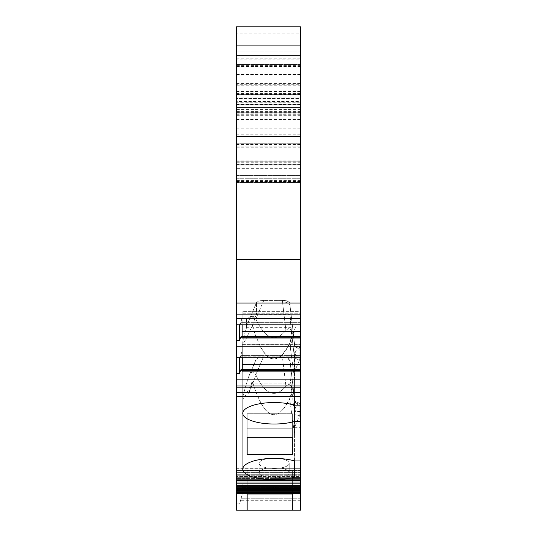 <?xml version="1.0" encoding="UTF-8"?>
<svg xmlns="http://www.w3.org/2000/svg" width="537" height="537" viewBox="0 0 537 537"><rect width="100%" height="100%" fill="white"/><g stroke="black" fill="none" stroke-linecap="round" stroke-linejoin="round"><path stroke-width="0.4" stroke-dasharray="2.69 2.01" d="M247.161 494.006L247.161 470.412L247.161 494.006L292.35 494.006L292.35 470.412L247.161 470.412L247.161 485.441L292.35 485.441L292.35 470.412L292.35 485.441L247.161 485.441L247.161 470.412L292.35 470.412L292.35 510.15L236.488 510.15L236.488 482.025L300.512 482.025L300.512 355.588L300.512 405.133L294.545 405.133L294.545 378.686L290.336 347.754L295.471 326.993L291 326.993L290.047 313.83L256.471 313.83L256.471 302.848L248.638 321.106C244.778 332.933 242.825 340.069 242.764 342.512C242.919 345.143 246.147 339.397 252.444 325.281L252.793 327.161L246.543 327.161L246.543 317.823L246.543 327.161M290.047 359.958C289.591 358.347 287.08 357.454 282.516 357.293L263.325 357.293L255.813 374.779C265.238 394.843 275.273 398.655 285.926 386.237L286.973 385.157L288.913 384.465L290.483 385.19L291.43 386.325L292.638 388.862L294.276 397.011L293.014 390.037L290.926 385.647L290 384.828L288.409 384.485L285.926 386.237C275.273 398.655 265.238 394.843 255.813 374.779L254.645 372.886L252.672 371.919L250.799 372.866L249.175 375.477L250.826 372.846L252.853 371.919L254.84 373.114L255.813 374.779L263.325 357.293L259.089 357.723L256.74 358.642L256.095 359.36L257.982 358.038L262.559 357.306L282.516 357.293L282.516 357.776C286.845 357.823 289.349 359.065 290.034 361.495L290.047 376.94L290.047 374.933L256.015 374.933L256.015 359.723L248.638 376.92C244.778 388.748 242.825 395.883 242.764 398.326C242.825 395.883 244.778 388.748 248.638 376.92L256.015 359.723L256.015 374.933L248.611 394.044L291.893 394.044L290.047 376.94L291.893 394.044L248.611 394.044L256.015 374.933L290.047 374.933L290.047 359.958L290.047 376.94L290.047 359.958C289.591 358.347 287.08 357.454 282.516 357.293L285.926 386.237L282.516 357.776C286.845 357.823 289.349 359.065 290.034 361.495L294.276 397.011L290.047 359.958M252.444 325.281L256.471 314.192L256.471 302.989A7.531 2.578 180 0 1 256.471 302.975L256.471 314.192L290.047 314.192L290.047 302.989L290.047 313.83M292.35 454.658L292.35 413.738L247.161 413.738L247.161 428.768L292.35 428.768L292.35 413.738L247.161 413.738L247.161 428.768L292.35 428.768L247.161 428.768L247.161 454.658L292.35 454.658L292.35 413.738L292.35 437.333L247.161 437.333L247.161 413.738L247.161 454.658M295.471 326.993L290.034 342.525L287.02 348.513L283.858 353.212L280.582 356.575L277.233 358.555L273.85 359.139L270.467 358.307L267.124 356.078L263.868 352.473L260.727 347.54L254.954 333.92L252.39 325.395C246.127 339.431 242.919 345.137 242.764 342.512C242.825 340.069 244.778 332.933 248.638 321.106L249.853 318.313L251.799 316.32L253.739 316.36L255.813 318.965L263.781 300.411L260.177 300.713L257.545 301.552L256.552 302.479L258.438 301.163L262.271 300.465L282.516 300.411L263.969 300.411A7.531 2.578 180 0 1 264.003 300.411L282.516 300.411A7.531 2.578 180 0 1 290.047 302.989A7.531 2.578 180 0 0 282.516 300.411C287.08 300.626 289.591 301.794 290.047 303.922L290.047 317.327M255.156 317.823L246.543 317.823M246.543 327.308L252.793 327.161M274.152 458.175A15.063 5.155 180 0 1 289.215 463.33A15.063 5.155 180 0 1 281.61 467.801A15.063 5.155 180 0 1 266.473 467.761A15.063 5.155 180 0 1 259.082 463.33A15.063 5.155 180 0 1 274.152 458.175M290.047 314.192L290.047 303.922C289.591 301.794 287.08 300.626 282.516 300.411L282.516 301.962C286.845 302.009 289.349 303.251 290.034 305.681C289.349 303.251 286.845 302.009 282.516 301.962L282.516 300.411M294.618 344.465L290.034 305.681L294.618 344.465C295.645 348.137 297.25 349.245 299.418 347.788C296.746 348.768 295.122 351.366 294.545 355.588L294.545 405.133L294.545 355.588C295.115 351.379 296.739 348.781 299.418 347.788C297.243 349.245 295.639 348.137 294.618 344.465L294.189 342.781L294.088 343.841L294.222 342.801L294.618 344.465M252.39 325.395L256.471 313.83M290.047 317.595L291.034 327.308L252.92 327.308C264.298 363.16 276.562 368.463 289.725 343.224L290.926 338.713L291.041 327.395L294.397 357.803L294.088 351.567L294.424 371.899L299.391 360.26L294.397 357.803L299.391 360.26L299.082 355.809L299.391 360.26L294.424 371.899L294.545 378.686L294.424 371.899C294.075 368.12 294.068 363.421 294.397 357.803L291.054 327.523L291.517 338.619L290.336 347.754M285.926 330.423L288.067 328.745L290.483 329.376L292.638 333.047L294.175 340.304L293.014 334.222L290.926 329.832L290 329.013L288.409 328.671L285.926 330.423C275.273 342.841 265.238 339.022 255.813 318.965C265.238 339.022 275.273 342.841 285.926 330.423L282.516 301.962L285.926 330.423M274.152 468.479A15.063 5.155 180 0 0 289.215 463.33A15.063 5.155 180 0 0 281.824 458.893A15.063 5.155 180 0 0 266.688 458.853A15.063 5.155 180 0 0 259.082 463.33A15.063 5.155 180 0 0 274.152 468.479M292.041 393.399C278.381 424.848 265.338 421.424 252.92 383.123L252.028 382.029L248.611 394.044L252.028 382.029L252.92 383.123L291.034 383.123L294.397 413.618L299.391 416.074L294.424 427.714L294.545 434.5L289.725 399.058L290.94 394.514L291.041 383.237M300.512 460.947L300.512 403.139L300.512 460.947L294.545 460.947L294.545 411.402C295.115 407.194 296.739 404.596 299.418 403.602C297.243 405.059 295.639 403.952 294.618 400.28L294.276 397.011L294.618 400.28C295.645 403.952 297.25 405.066 299.418 403.602C296.746 404.583 295.122 407.187 294.545 411.402L294.545 477.259L300.512 477.259M292.047 393.426L289.725 399.058M252.028 382.029C245.993 395.487 242.905 400.917 242.764 398.326C242.905 400.917 245.993 395.487 252.028 382.029M291.034 383.123L252.92 383.123C264.298 418.974 276.562 424.277 289.725 399.038L294.545 434.5L294.424 427.714C294.075 423.935 294.068 419.236 294.397 413.618L294.424 427.714L299.391 416.074L299.082 411.624L299.391 416.074L294.397 413.618L294.088 399.34L294.269 398.689L294.618 400.28L294.269 398.689L294.088 399.34L294.397 413.618L291.041 383.21L290.926 394.527L289.725 399.038M289.725 343.224L294.545 378.686L294.545 421.444L300.512 421.444M236.488 66.856L300.512 66.856L300.512 64.487L300.512 94.64L300.512 90.874L236.488 90.874L236.488 94.64L236.488 64.487L236.488 480.635L236.488 468.103L236.488 476.52L236.488 468.103L266.473 468.331A15.063 5.155 180 0 0 259.082 472.768A15.063 5.155 180 0 0 266.473 477.198L273.071 478.48L281.824 477.198A15.063 5.155 180 0 0 289.215 472.768A15.063 5.155 180 0 0 281.824 468.331L266.473 468.331A15.063 5.155 0 0 0 259.082 472.768A15.063 5.155 0 0 0 266.473 477.198L271.145 478.245L275.998 478.413L281.824 477.198A15.063 5.155 0 0 0 289.215 472.768A15.063 5.155 0 0 0 281.824 468.331L236.488 468.331L236.488 482.025M294.545 405.133A31.381 10.733 0 0 0 261.022 403.535A31.381 10.733 0 0 0 242.764 413.289A31.381 10.733 0 0 0 261.022 423.035A31.381 10.733 0 0 0 294.545 421.444M263.781 300.411L255.813 318.965L253.639 316.306L251.665 316.387L249.712 318.555L248.638 321.106L256.471 302.848M236.488 161.167L300.512 161.167L300.512 146.104L236.488 146.104L236.488 45.679L300.512 45.679L236.488 45.679L236.488 181.694L236.488 168.336L300.512 168.336L300.512 51.955L300.512 161.026L236.488 161.026L236.488 51.955L236.488 168.336M300.512 74.381L236.488 74.381L236.488 96.915L300.512 96.915L300.512 107.393L236.488 107.393L236.488 104.265L300.512 104.265L300.512 59.889L236.488 59.889L236.488 55.72L236.488 115.979L300.512 115.979L300.512 112.213L236.488 112.213L236.488 113.22L236.488 98.405L300.512 98.405L300.512 182.513L300.512 178.747L236.488 178.747L236.488 182.513L236.488 178.747L300.512 178.747L300.512 96.915M236.488 74.381L236.488 178.747L236.488 98.405L300.512 98.405L300.512 102.171L236.488 102.171M236.488 182.513L300.512 182.513L236.488 182.513M236.488 105.917L300.512 105.917L300.512 113.22L300.512 112.213L236.488 112.213L236.488 115.979L300.512 115.979L300.512 111.582L300.512 114.274L236.488 114.274M236.488 479.259L236.488 476.52L236.488 479.259L300.512 479.259L300.512 479.729L236.488 479.729L300.512 479.729L300.512 480.185L236.488 480.185L300.512 480.185L236.488 480.501L300.512 480.628L236.488 480.635L300.512 480.635L300.512 468.103L300.512 475.722L236.488 475.722L300.512 475.722L300.512 476.52L236.488 476.52L300.512 476.52L300.512 477.312L275.776 477.312L274.709 478.386L275.776 477.312L272.521 477.312L273.595 478.386L274.709 478.386L273.595 478.386L272.521 477.312L300.512 477.312L300.512 478.386L274.709 478.386L300.512 478.386L300.512 479.259L236.488 479.259M236.488 90.874L236.488 33.126L300.512 33.126L300.512 90.874M300.512 33.126L300.512 26.85L236.488 26.85L236.488 33.126M236.488 59.889L236.488 84.725L300.512 84.725M236.488 104.265L236.488 84.725M236.488 96.915L236.488 107.393L300.512 107.393L300.512 104.265M236.488 51.955L236.488 45.679L236.488 51.955L300.512 51.955L300.512 45.679L300.512 51.955L236.488 51.955M236.488 175.539L300.512 175.539L236.488 175.539M236.488 161.026L236.488 164.792L236.488 161.832L300.512 161.832L300.512 164.792L300.512 161.026M300.512 66.856L300.512 146.104L236.488 146.104L236.488 161.832L300.512 161.832L300.512 47.974L236.488 47.974M239.63 340.565L240.469 337.726L300.512 337.726L300.512 311.366L300.512 323.925L236.488 324.22L239.63 324.22L239.63 340.565L236.488 340.565M300.512 331.45L242.14 331.45L242.14 311.366L300.512 311.366L300.512 311.876L242.14 311.876L242.14 311.366L242.14 311.876L300.512 311.876L300.512 324.825L236.488 324.825M300.512 337.726L300.512 346.237L236.488 346.237M239.63 373.463L240.469 370.624L300.512 370.624L300.512 344.264L300.512 356.816L236.488 357.118L239.63 357.118L239.63 373.463L236.488 373.463M300.512 364.348L242.14 364.348L242.14 344.264L300.512 344.264L300.512 344.767L242.14 344.767L242.14 344.264L242.14 344.767L300.512 344.767L300.512 357.723L236.488 357.723M300.512 370.624L300.512 379.135L236.488 379.135M236.488 115.153L300.512 115.153L300.512 101.412L236.488 101.412M300.512 112.381L236.488 112.381M273.595 487.2L272.521 488.267L275.776 488.267L274.709 487.2L236.488 487.2M247.161 485.441L292.35 485.441L292.35 510.15L300.512 510.15L236.488 510.15L300.512 510.15L236.488 510.15L300.512 510.15L236.488 510.15L300.512 510.15L236.488 510.15L300.512 510.15L300.512 482.025M300.512 403.898L300.512 411.624L299.082 411.624L299.19 403.139L299.082 403.898L300.512 403.898L300.512 411.624L299.082 411.624A5.021 4.719 -0 0 1 294.088 407.382A5.021 4.719 -0 0 0 299.082 411.624L299.082 403.898A5.021 4.719 -0 0 1 294.088 399.656A5.021 4.719 -0 0 0 299.082 403.898L300.512 403.898M300.512 348.083L300.512 355.809L299.082 355.809L299.19 347.325L299.082 348.083L300.512 348.083L300.512 347.325L300.512 355.809L299.082 355.809A5.021 4.719 -0 0 1 294.088 351.567L294.088 343.841L294.088 351.567A5.021 4.719 -0 0 0 299.082 355.809L299.082 348.083A5.021 4.719 -0 0 1 294.088 343.841A5.021 4.719 -0 0 0 299.082 348.083L300.512 348.083M236.488 392.352L300.512 392.352L300.512 405.133M300.512 392.352L300.512 387.211L236.488 387.211M300.512 379.135L300.512 387.211M300.512 369.369L241.14 369.369L242.14 370.731L242.14 371.678L300.512 371.678L300.512 369.49L242.14 369.49L300.512 369.49L300.512 371.678L300.512 369.369L300.512 371.678L242.14 371.678L242.14 346.956L300.512 346.956L242.14 346.956L242.14 344.767L242.14 350.48L240.469 356.816L242.14 350.48L242.14 357.723M300.512 346.237L300.512 357.723L300.512 346.15L242.14 346.15L300.512 346.15L300.512 344.264L242.14 344.264L242.14 364.348M300.512 336.471L241.14 336.471L242.14 337.833L242.14 338.78L300.512 338.78L300.512 336.598L242.14 336.598L300.512 336.598L300.512 338.78L300.512 336.471L300.512 338.78L242.14 338.78L242.14 314.058L300.512 314.058L242.14 314.058L242.14 311.876L242.14 317.582L240.469 323.925L242.14 317.582L242.14 324.825M300.512 161.167L300.512 324.825L300.512 313.252L242.14 313.252L300.512 313.252L300.512 311.366L242.14 311.366L242.14 331.45M300.512 64.487L236.488 64.487L300.512 64.487M236.488 94.304L300.512 94.304L300.512 59.889M300.512 105.917L300.512 102.171M300.512 115.153L300.512 114.274M300.512 94.304L300.512 101.412M300.512 55.72L236.488 55.72L300.512 55.72M239.63 324.825L239.63 324.22L240.469 323.925L300.512 323.925L300.512 324.825M239.63 357.723L239.63 357.118L240.469 356.816L300.512 356.816L300.512 357.723M300.512 168.336L300.512 181.694L300.512 177.928L236.488 177.928M236.488 58.231L300.512 58.231L300.512 177.928M300.512 58.231L300.512 47.974M300.512 474.292L236.488 474.292L300.512 474.292M300.512 472.352L236.488 472.352L300.512 472.352M239.63 503.874L236.488 503.874L239.63 503.874L242.14 494.503L242.14 491.926L242.14 494.503L239.63 503.874L236.488 503.874L239.63 503.874L242.14 494.503L242.14 487.556L242.14 494.503L239.63 503.874L242.14 494.503L242.14 487.556L242.14 494.503L239.63 503.874L236.488 503.874L239.63 503.874L242.14 494.503L242.14 487.556L242.14 494.503L239.63 503.874L236.488 503.874L239.63 503.874M300.512 500.732L240.469 500.732L300.512 500.732M300.512 498.222L241.14 498.222L300.512 498.222M300.512 491.926L242.14 491.926L300.512 491.926M242.14 483.79L300.512 483.79L242.14 483.79L300.512 483.79L242.14 483.79L300.512 483.79L242.14 483.79L300.512 483.79L242.14 483.79L242.14 487.556L242.14 483.79M300.512 485.388L236.488 485.388M300.512 483.797L236.488 483.797M294.545 460.947A31.381 10.733 0 0 0 261.022 459.357A31.381 10.733 0 0 0 242.764 469.103A31.381 10.733 0 0 0 261.022 478.85A31.381 10.733 0 0 0 294.545 477.259M300.512 396.507L236.488 396.507M236.488 134.807L300.512 134.807M292.35 494.006L292.35 485.441M236.488 45.679L300.512 45.679M300.512 94.64L236.488 94.64L300.512 94.64M300.512 180.58L236.488 180.58M300.512 259.539L236.488 259.539M300.512 303.022L236.488 303.022M300.512 318.005L236.488 318.005L300.512 318.005M300.512 322.67L241.14 322.67L300.512 322.67M240.469 337.726L241.14 336.471L242.14 337.833L242.14 336.471M300.512 355.561L241.14 355.561L300.512 355.561M240.469 370.624L241.14 369.369L242.14 370.731L242.14 369.369M300.512 385.955L236.488 385.955M247.161 428.768L247.161 437.333M292.35 428.768L292.35 437.333M300.512 146.104L236.488 146.104M299.418 403.602L299.19 403.139L299.418 403.602M299.418 347.788L299.19 347.325L299.418 347.788M300.512 411.402L294.545 411.402L300.512 411.402M294.424 427.714L300.512 427.714L294.424 427.714M300.512 355.588L294.545 355.588L300.512 355.588M294.424 371.899L300.512 371.899L294.424 371.899M300.512 65.588L236.488 65.588M300.512 162.731L236.488 162.731M236.488 160.066L300.512 160.066M236.488 95.15L300.512 95.15M236.488 91.512L300.512 91.512M273.595 478.386L236.488 478.386L273.595 478.386M272.521 477.312L236.488 477.312L272.521 477.312M300.512 477.198L281.824 477.198L300.512 477.198M300.512 468.331L281.824 468.331L300.512 468.331M236.488 104.587L300.512 104.587M236.488 104.829L300.512 104.829M272.521 488.267L236.488 488.267M236.488 74.549L300.512 74.549M300.512 111.736L236.488 111.736M236.488 115.918L300.512 115.918M300.512 470.58L236.488 470.58L300.512 470.58M266.473 477.198L236.488 477.198L266.473 477.198M242.14 487.556L300.512 487.556L242.14 487.556M300.512 493.463L236.488 493.463M300.512 493.12L236.488 493.12M300.512 492.644L236.488 492.644M300.512 491.697L236.488 491.697M300.512 490.576L236.488 490.576M300.512 489.858L236.488 489.858M300.512 489.059L236.488 489.059M300.512 488.267L275.776 488.267M300.512 487.2L274.709 487.2M300.512 486.321L236.488 486.321M300.512 480.38L236.488 480.38M300.512 147.212L236.488 147.212M236.488 144.547L300.512 144.547M300.512 109.454L236.488 109.454M300.512 114.092L236.488 114.092M300.512 85.202L236.488 85.202M236.488 83.436L300.512 83.436M236.488 97.123L300.512 97.123M236.488 100.104L300.512 100.104M236.488 181.466L300.512 181.466M236.488 93.532L300.512 93.532M300.512 314.87L236.488 314.87M236.488 318.132L300.512 318.132L236.488 318.132M300.512 66.575L236.488 66.575M300.512 171.874L236.488 171.874M236.488 164.564L300.512 164.564M236.488 143.762L300.512 143.762L236.488 143.762M236.488 128.142L300.512 128.142M236.488 119.456L300.512 119.456M236.488 102.822L300.512 102.822M242.764 413.289L242.764 342.512L242.764 413.289M242.764 469.103L242.764 398.326L242.764 469.103M300.512 107.393L236.488 107.393M300.512 111.582L236.488 111.582M300.512 115.28L236.488 115.28M279.032 468.103L300.512 468.103L279.032 468.103M269.259 468.103L236.488 468.103L269.259 468.103M300.512 113.22L236.488 113.22M289.215 472.768L289.215 463.33L289.215 472.768M259.082 472.768L259.082 463.33L259.082 472.768M300.512 318.636L236.488 318.636M300.512 181.694L236.488 181.694M300.512 63.084L236.488 63.084M236.488 164.792L300.512 164.792M299.27 403.139L300.512 403.139L299.27 403.139M249.175 375.477L256.196 359.125L249.175 375.477M294.175 396.125L290.027 361.488L294.175 396.118M299.19 403.153C295.068 401.307 293.504 400.186 294.498 399.783L294.679 400.77L294.498 399.783C295.618 400.065 292.242 400.669 299.19 403.153M299.27 347.325L300.512 347.325L299.27 347.325M299.19 347.332C295.048 345.472 293.484 344.345 294.498 343.955L294.498 343.969C295.618 344.251 292.242 344.855 299.19 347.332M256.652 302.244L249.175 319.663L256.652 302.244M290.027 305.674L294.175 340.304L290.027 305.674"/><path stroke-width="0.81" d="M294.545 405.133A31.381 10.733 0 0 0 261.022 403.535A31.381 10.733 0 0 0 242.764 413.289A31.381 10.733 0 0 0 261.022 423.035A31.381 10.733 0 0 0 294.545 421.444L294.545 405.133L300.512 405.133L300.512 477.259L294.545 477.259L294.545 460.947L300.512 460.947M294.545 477.259A31.381 10.733 0 0 1 261.022 478.85A31.381 10.733 0 0 1 242.764 469.103A31.381 10.733 0 0 1 261.022 459.357A31.381 10.733 0 0 1 294.545 460.947M292.35 454.658L247.161 454.658L247.161 437.333L292.35 437.333L292.35 454.658L292.35 437.333M236.488 55.72L236.488 26.85L300.512 26.85L300.512 55.72L236.488 55.72L236.488 314.87L300.512 314.87L300.512 324.825L236.488 324.825L236.488 314.87M242.14 331.45L300.512 331.45L300.512 337.726L240.469 337.726L239.63 340.565L236.488 340.565L236.488 324.825M236.488 340.565L236.488 387.211L300.512 387.211L300.512 405.133M300.512 392.352L236.488 392.352L236.488 387.211M236.488 392.352L236.488 480.635L300.512 480.635L300.512 477.259M236.488 482.025L236.488 480.635L300.512 480.635L300.512 482.025L236.488 482.025L236.488 510.15L292.35 510.15L292.35 494.006L247.161 494.006L247.161 510.15L247.161 494.006M294.545 421.444L300.512 421.444M300.512 396.507L236.488 396.507M272.521 488.267L273.595 487.2L274.709 487.2L275.776 488.267L236.488 488.267M300.512 314.87L300.512 55.72M300.512 331.45L300.512 324.825M300.512 337.726L300.512 357.723L236.488 357.723M242.14 364.348L300.512 364.348L300.512 357.723M300.512 364.348L300.512 387.211M292.35 494.006L292.35 510.15L300.512 510.15L300.512 482.025M300.512 136.452L236.488 136.452M300.512 483.797L236.488 483.797M300.512 485.388L236.488 485.388M300.512 385.955L236.488 385.955M300.512 379.135L236.488 379.135M300.512 370.624L240.469 370.624L239.63 373.463L236.488 373.463M300.512 369.369L241.14 369.369L240.469 370.624M300.512 346.237L236.488 346.237M300.512 336.471L241.14 336.471L240.469 337.726M300.512 303.022L236.488 303.022M300.512 259.539L236.488 259.539M300.512 164.94L236.488 164.94M247.161 437.333L247.161 454.658M239.63 340.565L239.63 324.825M242.14 324.825L242.14 336.471M239.63 373.463L239.63 357.723M242.14 357.723L242.14 369.369M300.512 480.38L236.488 480.38M273.595 487.2L236.488 487.2M300.512 486.321L236.488 486.321M300.512 487.2L274.709 487.2M300.512 488.267L275.776 488.267M300.512 489.059L236.488 489.059M300.512 489.858L236.488 489.858M300.512 490.576L236.488 490.576M300.512 491.697L236.488 491.697M300.512 492.644L236.488 492.644M300.512 493.12L236.488 493.12M300.512 493.463L236.488 493.463M236.488 318.636L300.512 318.636"/></g></svg>
